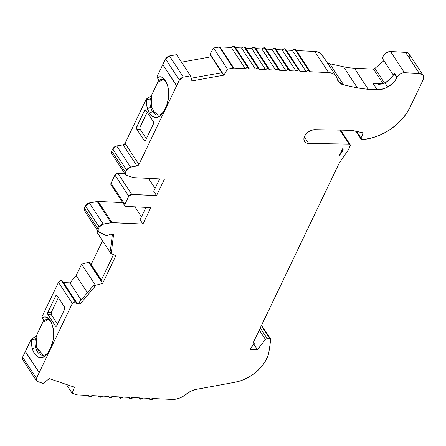 <?xml version="1.0" encoding="UTF-8"?>
<svg xmlns="http://www.w3.org/2000/svg" width="446" height="446" viewBox="0 0 446 446"><rect width="100%" height="100%" fill="white"/><g stroke="black" fill="none" stroke-linecap="round" stroke-linejoin="round"><path stroke-width="0.67" d="M166.397 82.348A16.268 8.998 -87.3 0 0 163.894 79.762A11.847 6.551 92.7 0 0 159.094 80.559L156.892 76.913L159.596 81.512L162.929 79.394L159.596 81.512L159.094 80.559A11.847 6.551 92.7 0 1 162.26 79.299A11.847 6.551 92.7 0 1 163.894 79.762A16.268 8.998 -87.3 0 1 166.397 82.348A16.268 8.998 -87.3 0 0 163.894 79.762L162.355 77.342A18.704 10.347 92.7 0 1 165.321 80.425L166.358 82.265L165.321 80.425A18.704 10.347 92.7 0 1 165.879 81.339A18.704 10.347 92.7 0 1 166.024 106.7L167.239 103.639L168.605 96.637L168.705 92.974L167.729 86.017L165.321 80.425L162.355 77.342L159.874 76.768L157.371 77.643A14.289 7.9 92.7 0 1 162.355 77.342A18.704 10.347 92.7 0 1 165.321 80.425L166.358 82.265M22.378 359.153L22.607 357.19L25.366 351.431L39.159 372.694L36.455 378.336L22.607 357.19L25.305 351.554L39.159 372.7L36.455 378.336L36.232 380.299L37.497 381.514L43.106 383.415L37.497 381.514L36.461 380.717L36.455 378.336L22.607 357.19L31.231 339.189L36.132 336.184L36.633 336.947L36.132 336.184L43.714 320.356L41.846 317.028L43.714 320.356L36.132 336.184L43.714 320.356L44.555 321.644L43.714 320.356L44.555 321.644L47.861 319.565L44.555 321.644L44.059 320.696A11.847 6.551 92.7 0 1 47.187 319.464A11.847 6.551 92.7 0 1 48.826 319.927A16.268 8.998 -87.3 0 1 51.329 322.519A16.268 8.998 -87.3 0 0 48.826 319.927L47.287 317.513A18.704 10.347 92.7 0 1 50.253 320.59L51.29 322.436L50.253 320.59A18.704 10.347 92.7 0 1 50.805 321.505A18.704 10.347 92.7 0 1 53.08 340.198A18.704 10.347 92.7 0 1 50.956 346.871L53.08 340.198L53.643 334.812L53.325 329.455L52.165 324.577L50.253 320.59L47.287 317.513L44.823 316.933L42.342 317.781A14.289 7.9 92.7 0 1 47.287 317.513A18.704 10.347 92.7 0 1 50.253 320.59L51.29 322.436M253.361 342.322L339.25 163.058L253.339 342.361L254.108 342.757L253.936 344.022L250.306 348.694L254.231 343.448L253.925 342.522L253.389 342.366L253.936 344.022L250.005 349.324L250.306 348.694L250.005 349.324L257.448 349.681L250.005 349.324L257.448 349.681L253.83 344.156L257.448 349.681L265.426 339.406L267.187 338.531L260.252 327.944M309.764 70.914L295.915 49.768A2.442 1.617 146.8 0 0 294.784 49.205L308.632 70.351L309.753 70.92L309.942 71.711L328.618 72.603A16.268 10.776 -33.2 0 1 336.156 76.35A16.268 10.776 -33.2 0 1 337.198 78.87L339.361 82.722L343.61 84.857L338.246 81.401L336.178 76.383L334.322 74.437L331.752 73.15L328.618 72.603L309.942 71.711L309.641 70.758L308.632 70.351L309.942 71.711L328.618 72.603A16.268 10.776 -33.2 0 1 337.198 78.87C337.94 82.008 340.081 84.004 343.61 84.857L329.761 63.711L343.565 66.783A81.328 53.888 146.8 0 0 354.408 68.205L373.514 69.124L383.025 83.642L372.873 83.157L377.216 89.78L368.257 89.351L354.408 68.205L373.514 69.124L383.108 83.759M89.395 262.46L88.754 262.293L102.602 283.439L95.477 285.323L81.629 264.177L88.754 262.293L102.602 283.439L115.837 255.82L110.792 253.356L115.837 255.82L102.602 283.439L95.477 285.323L81.629 264.177L88.754 262.293L102.602 283.439L95.477 285.323L94.87 286.588L93.872 285.061L79.243 302.332L80.241 303.865L77.37 303.726L63.522 282.58L69.955 282.887L81.189 300.035M255.296 47.828L254.175 47.259L268.029 68.405L269.15 68.974L255.307 47.822L255.486 48.62L261.808 48.921L275.656 70.067L278.181 68.89L264.327 47.744L261.808 48.921L255.486 48.62L261.808 48.921L262.989 48.04L264.327 47.744L278.181 68.89L279.302 69.459L265.459 48.307L264.327 47.744L265.337 48.151L265.638 49.105L271.96 49.406L273.142 48.525L274.48 48.235L275.6 48.804L275.79 49.59L282.112 49.891L295.96 71.037L298.48 69.866L284.632 48.72L282.112 49.891L275.79 49.59L282.112 49.891L283.294 49.01L284.632 48.72L285.635 49.121L285.942 50.075L285.752 49.289L284.632 48.72L298.48 69.866L299.601 70.435L299.79 71.221L306.112 71.527L308.632 70.351L294.784 49.205L292.264 50.381L306.112 71.527L299.79 71.221L299.489 70.267L298.48 69.866L299.79 71.221L306.112 71.527L307.294 70.641L308.632 70.351L294.784 49.205L295.787 49.612M271.96 49.406L285.808 70.552L271.96 49.406L285.808 70.552L288.328 69.375L274.48 48.235L271.96 49.406L265.638 49.105L271.96 49.406L274.48 48.235L288.328 69.375L289.448 69.95L289.638 70.736L295.96 71.037L289.638 70.736L289.337 69.782L288.328 69.375L289.638 70.736L295.96 71.037L297.142 70.156L298.48 69.866L284.632 48.72L282.112 49.891L295.96 71.037L298.48 69.866M234.997 46.858L233.877 46.289L247.725 67.43L248.846 68.004L249.03 68.79L255.357 69.091L257.877 67.92L258.998 68.489L259.182 69.275L265.504 69.582L268.029 68.405L269.033 68.812L269.334 69.766L269.15 68.974M279.302 69.459L279.486 70.251L285.808 70.552L279.486 70.251L279.185 69.297L278.181 68.89L279.486 70.251L285.808 70.552L286.99 69.671L288.328 69.375L274.48 48.235L275.489 48.636M235.181 47.644L241.503 47.945L255.357 69.091L257.877 67.92L244.023 46.774L241.503 47.945L235.181 47.644L241.503 47.945L255.357 69.091L256.539 68.21L257.877 67.92L244.023 46.774L241.503 47.945L242.685 47.064L244.023 46.774L245.032 47.176L245.333 48.129L245.144 47.343L244.023 46.774L257.877 67.92L258.881 68.322L259.182 69.275L265.504 69.582L266.686 68.695L268.029 68.405L269.334 69.766L275.656 70.067L269.334 69.766L275.656 70.067L276.838 69.186L278.181 68.89L264.327 47.744L261.808 48.921L275.656 70.067L278.181 68.89M245.333 48.129L251.655 48.436L252.837 47.549L254.175 47.259L251.655 48.436L245.333 48.129L251.655 48.436L265.504 69.582L259.182 69.275L257.877 67.92M268.029 68.405L254.175 47.259L251.655 48.436L265.504 69.582L268.029 68.405L254.175 47.259L255.184 47.666M62.646 281.76L62.451 281.103L61.37 280.534A2.442 1.617 146.8 0 0 58.471 282.34L72.319 303.486L39.159 372.694L25.305 351.554L39.159 372.7L36.455 378.336C35.842 379.875 36.193 380.934 37.497 381.514L43.106 383.415L49.289 378.665L74.387 387.184L72.157 393.26L66.404 384.474L72.157 393.26L77.186 394.888L88.615 395.435L88.799 396.226L92.439 395.619L98.767 395.925L98.951 396.711L102.591 396.109L108.913 396.41L109.103 397.196L112.743 396.594L119.065 396.895L119.255 397.681L122.895 397.079L129.217 397.38L129.407 398.172L133.047 397.564L139.369 397.871L139.559 398.657L143.199 398.055L149.522 398.356L149.711 399.142L153.352 398.54L172.028 399.432A16.268 10.776 -33.2 0 0 186.094 394.253C189.271 391.688 192.711 390.049 196.413 389.341L234.981 382.272A32.53 21.553 -33.2 0 0 269.055 351.231L270.744 339.612L270.627 339.038L269.88 338.659L267.187 338.531L265.426 339.406L257.448 349.681L253.83 344.156M247.725 67.43L245.205 68.606L246.387 67.725L247.725 67.43L233.877 46.289L231.351 47.46L245.205 68.606L247.725 67.43L248.729 67.837L249.03 68.79L255.357 69.091L249.03 68.79L247.725 67.43L233.877 46.289L231.351 47.46L245.205 68.606L233.776 68.06L219.928 46.914L231.351 47.46L245.205 68.606L233.776 68.06L219.928 46.914L219.371 46.953L233.219 68.099L233.776 68.06L219.928 46.914L219.371 46.953L233.219 68.099L227.449 69.141L213.601 48.001L219.371 46.953L233.219 68.099L227.449 69.141L213.601 48.001L219.928 46.914L231.351 47.46L232.533 46.579L233.877 46.289L234.88 46.691M85.136 211.109L84.099 209.876L84.361 208.042L85.403 205.868L99.252 227.014L98.209 229.188L84.361 208.042L85.348 205.98L99.202 227.125L98.209 229.188L97.947 231.017L98.99 232.255L106.761 235.845L98.209 231.569L98.209 229.188L84.361 208.042L84.361 210.423L98.192 231.58M112.42 234.172L110.396 250.557L112.42 234.172L110.396 250.557L111.4 252.085L113.602 234.234L110.731 234.094L106.761 235.845L110.731 234.094L106.761 235.845L98.99 232.255C97.891 231.619 97.629 230.593 98.209 229.188L84.361 208.042L85.348 205.98L99.202 227.125L98.209 229.188M245.205 68.606L233.776 68.06L227.449 69.141L223.881 75.157L210.033 54.011L213.601 48.001L219.371 46.953M227.449 69.141L223.881 75.157L210.033 54.011L213.601 48.001L227.449 69.141L223.881 75.157L191.936 80.938L190.481 75.826L191.936 80.938L223.881 75.157L191.936 80.938L190.481 75.826L176.627 54.68L169.491 55.967L165.522 58.905L179.37 80.051L183.345 77.113L169.491 55.967L176.627 54.68L190.481 75.826L183.345 77.113L169.491 55.967L176.627 54.68L190.481 75.826L183.345 77.113L169.491 55.967L165.522 58.905L179.37 80.051L176.666 85.693L162.818 64.547L165.522 58.905L167.144 57.016L169.491 55.967M221.863 72.676L209.994 54.557L210.033 54.011L210.512 54.735M259.265 329.995L265.426 339.406L259.265 329.995L265.426 339.406L257.448 349.681M111.428 153.045L111.344 152.086L112.699 148.897L126.547 170.037L130.522 167.105L116.674 145.959L112.699 148.897L126.547 170.037L125.198 173.232L125.276 174.191L126.541 175.406L133.521 177.647L164.44 179.13L133.521 177.647L126.541 175.406L125.504 174.609L125.499 172.228L111.651 151.088L112.699 148.897L126.547 170.037L125.499 172.228L111.651 151.088L111.656 153.463M285.942 50.075L292.264 50.381L285.942 50.075L292.264 50.381L306.112 71.527L308.632 70.351M339.757 129.948L349.028 144.097L339.757 129.948L349.028 144.097L308.643 143.45L304.317 136.844L308.643 143.45A8.842 5.859 -33.2 0 1 304.551 141.415A8.842 5.859 -33.2 0 1 306.274 133.755A8.842 5.859 -33.2 0 1 315.238 129.686L352.178 130.366L362.592 132.769L362.988 133.744L362.303 132.702L362.988 133.744L360.942 138.015L356.599 131.386M362.303 132.702L362.988 133.744L363.038 133.125L362.592 132.769L362.966 132.992M63.51 282.58L77.37 303.726L80.241 303.865L94.87 286.588L93.872 285.061L79.243 302.332L80.241 303.865L94.87 286.588L93.872 285.061L79.243 302.332L80.241 303.865L77.37 303.726L76.495 302.906L76.729 303.481L77.37 303.726L63.522 282.58L69.955 282.887L76.188 275.528L81.629 264.177L88.754 262.293M76.617 303.352L76.305 302.249L75.218 301.68L76.154 302.053L77.37 303.726M36.455 378.336L22.607 357.19L22.612 359.571M85.403 205.868L99.252 227.014L103.227 224.076L89.378 202.93L85.403 205.868L87.026 203.973L88.202 203.292L97.211 201.514L111.06 222.654L103.227 224.076L89.378 202.93L97.211 201.514L111.06 222.654L111.991 222.593L98.137 201.447A4.064 2.693 146.8 0 0 97.211 201.514L111.06 222.654L103.227 224.076L89.378 202.93L85.403 205.868L99.202 227.125L85.348 205.98M87.416 292.676L76.188 275.528L87.416 292.676L76.188 275.528L69.955 282.887L63.522 282.58M90.694 264.445L91.174 264.467L102.535 240.745L91.174 264.467L90.694 264.445L91.174 264.467L101.354 280.016M97.646 230.744L96.944 232.21L97.646 230.744L96.944 232.21L110.792 253.356L111.4 252.085L110.396 250.557L111.4 252.085L110.792 253.356L96.944 232.21L110.792 253.356L115.837 255.82L102.602 283.439M111.054 234.111L112.214 235.873M384.619 83.173L374.935 68.383L384.619 83.173L374.935 68.383L373.514 69.124L383.025 83.642L372.873 83.157L377.216 89.78C380.393 89.969 383.883 89.055 387.68 87.042L385.015 82.967L378.47 84.261M374.935 68.383L383.911 60.723L374.935 68.383L373.514 69.124L374.935 68.383M423.092 75.29L409.244 54.144A8.134 5.391 146.8 0 0 405.475 52.271L419.324 73.417L421.604 73.98L423.221 75.497L423.7 77.716L421.637 83.056L409.751 107.865L406.339 113.708L401.935 119.311L396.672 124.501L390.707 129.123L384.229 133.036L377.433 136.119L370.526 138.277L363.719 139.442L361.689 139.347L360.909 138.929L360.942 138.015L360.953 138.957L361.689 139.347L363.719 139.442A43.323 28.706 -33.2 0 0 409.751 107.865L423.059 80.068L423.092 75.29L419.324 73.417L404.433 72.704L390.584 51.558A6.099 4.042 146.8 0 0 384.402 54.362A6.099 4.042 146.8 0 0 383.209 59.647L393.361 75.14M261.35 325.641L269.88 338.659L261.35 325.641L269.88 338.659L267.187 338.531L265.426 339.406M36.901 347.657L35.557 347.624A11.847 6.551 92.7 0 1 35.251 339.032L36.968 337.455C36.087 340.945 36.065 344.351 36.912 347.69L43.39 355.278L36.912 347.69L35.557 347.624A11.847 6.551 92.7 0 1 35.251 339.032L36.957 337.494M36.912 347.69L35.557 347.624A16.268 8.998 92.7 0 0 48.263 352.295A16.268 8.998 92.7 0 1 42.71 355.295A16.268 8.998 92.7 0 1 35.557 347.624L32.318 348.755A14.289 7.9 92.7 0 1 31.711 339.913L35.251 339.032L36.968 337.455C36.087 340.945 36.065 344.351 36.912 347.69L39.766 353.07M43.714 320.356L41.846 317.028L58.471 282.34L59.686 281.036L61.37 280.534L75.218 301.68L76.495 302.906M58.37 297.616L51.262 312.445L58.37 297.616L51.262 312.445L47.878 312.284L55.761 295.826A1.628 0.898 92.7 0 1 56.508 295.224A1.628 0.898 92.7 0 1 57.038 295.581L56.386 295.23L55.761 295.826A1.628 0.898 92.7 0 1 57.038 295.581L64.547 307.043A1.628 0.898 92.7 0 1 64.603 309.329L64.547 307.043L57.038 295.581L64.547 307.043A1.628 0.898 92.7 0 1 64.603 309.329L56.72 325.786A1.628 0.898 92.7 0 1 55.973 326.394A1.628 0.898 92.7 0 1 55.449 326.037L56.536 326.087L55.449 326.037L56.096 326.383L56.72 325.786L64.603 309.329L56.72 325.786A1.628 0.898 92.7 0 1 55.449 326.037L56.536 326.087M51.028 313.549L51.323 314.731L57.501 324.164L51.323 314.731L47.939 314.569A1.628 0.898 92.7 0 1 47.878 312.284L55.761 295.826L57.244 295.899M110.948 184.655L110.993 183.284L114.94 175.055L128.788 196.201L131.726 194.395L117.878 173.254A2.442 1.617 146.8 0 0 114.94 175.055L128.788 196.201L124.847 204.43L124.796 205.801L125.967 206.426L150.793 207.613L125.967 206.426L124.863 205.84L124.847 204.43L110.993 183.284L114.94 175.055L128.788 196.201L124.847 204.43L110.993 183.284A2.442 1.617 146.8 0 0 110.982 184.716L124.835 205.862M163.894 79.762L162.355 77.342L163.894 79.762A11.847 6.551 92.7 0 0 159.094 80.559L156.892 76.913L158.759 80.241L151.177 96.068L152.019 97.351C151.155 100.818 151.138 104.208 151.98 107.519L150.625 107.458A11.847 6.551 92.7 0 1 150.308 98.934L152.019 97.351C151.155 100.818 151.138 104.208 151.98 107.519L150.625 107.458A11.847 6.551 92.7 0 1 150.308 98.934L152.008 97.39M163.331 112.124A16.268 8.998 92.7 0 1 162.311 113.228A16.268 8.998 92.7 0 0 163.331 112.124A16.268 8.998 92.7 0 1 162.311 113.228A16.268 8.998 92.7 0 1 157.778 115.124A16.268 8.998 92.7 0 1 152.493 111.539A16.268 8.998 92.7 0 1 150.625 107.458L147.386 108.584A14.289 7.9 92.7 0 1 146.773 99.82L146.277 99.068L151.177 96.063L152.019 97.351L150.308 98.934L146.773 99.82L146.277 99.068L151.177 96.063L152.019 97.351M152.493 111.539L149.549 113.34A18.704 10.347 92.7 0 1 147.386 108.584L150.625 107.458A11.847 6.551 92.7 0 1 150.308 98.934L146.773 99.82L146.684 104.336L147.386 108.584L149.549 113.34A18.704 10.347 92.7 0 1 147.386 108.584L150.625 107.458A16.268 8.998 92.7 0 0 152.493 111.539L149.549 113.34L152.053 116.094L154.935 117.387L157.945 117.108L160.839 115.28L164.2 110.502A18.704 10.347 92.7 0 1 162.718 113.083A18.704 10.347 92.7 0 1 160.839 115.28A18.704 10.347 92.7 0 1 149.549 113.34L152.493 111.539A16.268 8.998 92.7 0 0 162.311 113.228L160.839 115.28L162.311 113.228A16.268 8.998 92.7 0 1 152.493 111.539A16.268 8.998 92.7 0 1 150.625 107.458L151.98 107.519L153.848 111.606L151.98 107.519L153.848 111.606L158.447 115.113M116.674 145.959L123.085 144.799L136.933 165.94L130.522 167.105L116.674 145.959L123.085 144.799L136.933 165.94L130.522 167.105L116.674 145.959L112.699 148.897L114.321 147.002L115.497 146.321L123.085 144.799A2.035 1.349 146.8 0 0 125.07 143.328L138.923 164.474A2.035 1.349 -33.2 0 1 136.933 165.94L138.109 165.421L138.923 164.474A2.035 1.349 -33.2 0 1 136.933 165.94L129.346 167.467L128.169 168.148L126.547 170.037L125.499 172.228L111.651 151.088L112.699 148.897M25.31 351.548L31.231 339.189L36.132 336.184L36.968 337.455M211.432 56.753L181.533 62.161M147.191 112.225L140.083 127.06L147.191 112.225L140.083 127.06L139.849 128.253L140.144 129.34L146.321 138.773L140.144 129.34L136.76 129.178A1.628 0.898 92.7 0 1 136.699 126.893L144.588 110.435A1.628 0.898 92.7 0 1 145.329 109.833A1.628 0.898 92.7 0 1 145.859 110.19L145.212 109.839L144.588 110.435A1.628 0.898 92.7 0 1 145.859 110.19L153.368 121.652A1.628 0.898 92.7 0 1 153.43 123.938L153.368 121.652L145.859 110.19L153.368 121.652A1.628 0.898 92.7 0 1 153.43 123.938L145.547 140.395A1.628 0.898 92.7 0 1 144.799 141.003A1.628 0.898 92.7 0 1 144.27 140.646L145.363 140.696L144.27 140.646L144.922 140.997L145.547 140.395L153.43 123.938L145.547 140.395A1.628 0.898 92.7 0 1 144.27 140.646L145.363 140.696M342.11 149.867L342.718 150.804L339.25 155.827L342.656 148.724L342.718 150.804L343.119 149.622L342.656 148.724L342.718 150.804L342.11 149.867L342.718 150.804L339.25 155.827L342.656 148.724L342.89 148.947M223.881 75.157L222.214 72.609L191.161 78.228L222.214 72.609L210.033 54.011L213.601 48.001M368.257 89.351L357.413 87.929L368.257 89.351L354.408 68.205L368.257 89.351L379.741 89.691L385.06 88.302L387.68 87.042L385.015 82.967A16.268 10.776 -33.2 0 0 394.147 73.69L396.812 77.771A16.268 10.776 -33.2 0 1 387.68 87.042L393.121 82.923L395.234 80.419L397.085 77.208L394.415 73.127L394.147 73.69L396.812 77.771L397.085 77.208L394.415 73.127L394.147 73.69L396.812 77.771L397.085 77.208L394.415 73.127L392.564 76.344L390.451 78.847L385.015 82.967L382.071 84.015L378.961 84.277L372.873 83.157L377.216 89.78L368.257 89.351L357.413 87.929L343.565 66.783A81.328 53.888 146.8 0 0 354.408 68.205L373.514 69.124M327.414 62.886L329.761 63.711A16.268 10.776 146.8 0 1 327.303 62.83A16.268 10.776 146.8 0 0 329.761 63.711L343.565 66.783A81.328 53.888 146.8 0 0 354.408 68.205M383.125 59.513L382.752 58.17L383.002 56.614L383.855 55.025L385.21 53.581L388.778 51.742L405.475 52.271L419.324 73.417L404.433 72.704L402.409 72.943L400.179 73.919L398.278 75.474L397.085 77.208C398.769 74.337 401.216 72.837 404.433 72.704L390.584 51.558L406.735 52.455L408.726 53.514L409.372 54.351L409.857 56.475M253.389 342.366L339.25 163.058L348.326 149.895L350.143 146.093C350.545 144.956 350.171 144.292 349.028 144.097L350.127 144.682L350.143 146.093L348.326 149.895L350.339 145.39L350.194 144.721L349.028 144.097L308.643 143.45A8.842 5.859 -33.2 0 1 304.585 136.214A8.842 5.859 -33.2 0 1 315.238 129.686L352.178 130.366L362.592 132.769L362.988 133.744L360.942 138.015L362.988 133.744M36.132 336.184L31.231 339.189L31.711 339.913L35.251 339.032A11.847 6.551 92.7 0 0 35.557 347.624L32.318 348.755L33.74 352.24L35.596 354.971L37.787 356.794L40.19 357.603L42.66 357.352L45.063 356.053L47.265 353.784L49.132 350.668A18.704 10.347 92.7 0 1 47.65 353.249A18.704 10.347 92.7 0 1 32.318 348.755A14.289 7.9 92.7 0 1 31.711 339.913L31.616 344.463L32.318 348.755L35.557 347.624A16.268 8.998 92.7 0 0 48.263 352.29M50.253 320.59A18.704 10.347 92.7 0 1 53.08 340.198L53.08 340.198A18.704 10.347 92.7 0 1 50.956 346.871L49.132 350.668A18.704 10.347 92.7 0 1 32.318 348.755M51.329 322.519A16.268 8.998 -87.3 0 0 48.826 319.927A11.847 6.551 92.7 0 0 44.059 320.696L42.342 317.781A14.289 7.9 92.7 0 1 47.287 317.513L48.826 319.927L47.287 317.513M44.059 320.696L41.846 317.028L44.059 320.696A11.847 6.551 92.7 0 1 48.826 319.927L48.826 319.927M62.501 281.153L61.37 280.534L75.218 301.68L72.319 303.486L39.159 372.694M47.878 312.284L51.262 312.445L51.323 314.731L51.262 312.445L47.878 312.284L47.728 314.084L55.449 326.037L47.939 314.569A1.628 0.898 92.7 0 1 47.878 312.284L55.761 295.826M57.501 324.164L51.323 314.731L47.939 314.569L55.449 326.037M113.496 254.672L100.935 280.891M125.499 172.228C124.891 173.767 125.237 174.826 126.541 175.406L133.521 177.647L164.44 179.13L156.552 195.588L153.714 191.256L159.635 178.896L153.714 191.256L156.552 195.588L130.879 194.506L128.788 196.201L124.847 204.43C124.451 205.567 124.824 206.23 125.967 206.426L150.793 207.613L142.904 224.07L140.066 219.739L145.987 207.384L140.066 219.739L142.904 224.07L111.991 222.593L98.137 201.447A4.064 2.693 146.8 0 0 97.211 201.514L89.378 202.93M134.904 206.855L141.454 216.851M148.551 178.367L155.102 188.368M165.321 80.425A18.704 10.347 92.7 0 1 166.024 106.7L164.2 110.502A18.704 10.347 92.7 0 1 160.839 115.28A18.704 10.347 92.7 0 1 149.549 113.34M190.481 75.826L183.345 77.113L180.992 78.156L179.37 80.051L176.616 85.794L162.768 64.648L165.522 58.905L179.37 80.051L176.666 85.693L162.818 64.547L165.522 58.905M69.955 282.887L76.188 275.528L81.629 264.177L95.477 285.323L94.87 286.588L95.477 285.323M99.202 227.125L100.874 225.119L102.05 224.438L111.991 222.593L98.137 201.447L122.711 202.623L98.137 201.447A4.064 2.693 146.8 0 0 97.211 201.514M114.94 175.055L117.03 173.36L124.802 173.583L117.878 173.254A2.442 1.617 146.8 0 0 114.94 175.055L110.993 183.284A2.442 1.617 146.8 0 0 112.113 185.28M136.933 165.94L123.085 144.799L124.261 144.275L125.07 143.328L146.277 99.068L151.177 96.063L158.759 80.241L151.177 96.068M159.094 80.559L156.892 76.913L162.818 64.553L176.666 85.693L162.818 64.553M292.264 50.381L293.446 49.495L294.784 49.205L292.264 50.381L306.112 71.527M296.445 50.582L314.77 51.457L296.445 50.582L314.77 51.457L317.903 52.004L320.473 53.291L322.33 55.237L323.35 57.724A16.268 10.776 -33.2 0 0 314.77 51.457L328.618 72.603L314.77 51.457A16.268 10.776 -33.2 0 1 322.307 55.209L336.156 76.35M379.719 65.083L379.998 64.848M146.071 110.508L144.588 110.435L146.071 110.508L144.588 110.435L136.699 126.893L136.465 128.091L136.76 129.178L144.27 140.646L136.76 129.178A1.628 0.898 92.7 0 1 136.699 126.893L144.588 110.435M146.321 138.773L140.144 129.34A1.628 0.898 -87.3 0 1 140.083 127.06L136.699 126.893L140.083 127.06A1.628 0.898 -87.3 0 0 140.144 129.34L136.76 129.178L144.27 140.646M357.413 87.929L343.565 66.783L357.413 87.929L343.61 84.857L329.761 63.711L343.61 84.857L357.413 87.929L343.61 84.857M378.961 84.277L372.873 83.157L383.03 83.653M42.342 317.781L41.846 317.028L58.471 282.34L72.319 303.486L73.534 302.182L75.218 301.68L61.37 280.534A2.442 1.617 146.8 0 0 58.471 282.34L72.319 303.486L75.218 301.68M25.366 351.431L39.215 372.577L25.366 351.431L31.231 339.189L31.711 339.913L35.251 339.032M159.635 178.896L153.714 191.256L156.552 195.588L164.44 179.13L156.552 195.588L131.726 194.395L117.878 173.254L124.802 173.583M159.261 81.005L156.892 76.913L162.768 64.648L176.616 85.794L138.923 164.474L125.07 143.328L146.277 99.068L146.773 99.82L150.308 98.934M111.4 252.085L113.602 234.234L110.731 234.094L113.602 234.234L111.4 252.085L110.792 253.356M145.987 207.384L140.066 219.739L142.904 224.07L150.793 207.613L142.904 224.07L111.06 222.654M176.666 85.693L138.923 164.474L125.07 143.328L146.277 99.068M362.592 132.769L349.92 130.059L313.739 129.747L310.594 130.65L307.656 132.451L305.371 134.882L304.083 137.563L303.994 140.1L305.114 142.096L306.079 142.792L308.643 143.45L304.317 136.844M339.25 163.058L348.326 149.895L339.25 163.058M269.88 338.659L270.566 338.943L270.744 339.612L269.055 351.231L267.756 356.259L265.32 361.332L261.847 366.255L257.487 370.827L252.403 374.863L246.805 378.197L240.918 380.7L234.981 382.272L196.413 389.341L191.055 391.103L182.788 396.533L179.192 398.217L175.529 399.203L172.028 399.432L153.352 398.54L152.17 399.421L150.832 399.711L149.823 399.309L149.522 398.356L143.199 398.055L142.018 398.936L140.68 399.226L139.67 398.824L139.369 397.871L133.047 397.564L131.865 398.451L130.527 398.741L129.524 398.334L129.217 397.38L122.895 397.079L121.713 397.96L120.375 398.256L119.372 397.849L119.065 396.895L112.743 396.594L111.561 397.475L110.223 397.765L109.22 397.364L108.913 396.41L102.591 396.109L101.409 396.99L100.071 397.28L99.068 396.879L98.767 395.925L92.439 395.619L91.257 396.505L89.919 396.795L88.916 396.388L88.615 395.435L77.186 394.888L72.157 393.26L77.186 394.888L88.615 395.435C89.1 397.146 90.376 397.208 92.439 395.619L98.767 395.925C99.252 397.631 100.528 397.693 102.591 396.109L108.913 396.41C109.404 398.116 110.68 398.178 112.743 396.594L119.065 396.895C119.556 398.607 120.833 398.668 122.895 397.079L129.217 397.38C129.708 399.092 130.985 399.153 133.047 397.564L139.369 397.871C139.86 399.577 141.131 399.638 143.199 398.055L149.522 398.356C150.007 400.062 151.283 400.123 153.352 398.54L172.028 399.432A16.268 10.776 -33.2 0 0 186.094 394.253C189.271 391.688 192.711 390.049 196.413 389.341L234.981 382.272A32.53 21.553 -33.2 0 0 269.055 351.231L270.744 339.612L269.88 338.659L267.187 338.531M72.157 393.26L74.387 387.184L49.289 378.665L43.106 383.415L49.289 378.665L74.387 387.184L72.157 393.26L66.404 384.474M296.094 50.565A2.442 1.617 146.8 0 0 294.784 49.205M89.016 262.265L101.052 280.645M251.655 48.436L265.504 69.582M241.503 47.945L255.357 69.091M261.808 48.921L275.656 70.067M219.928 46.914L231.351 47.46M233.219 68.099L233.776 68.06M285.808 70.552L288.328 69.375M282.112 49.891L295.96 71.037M22.545 359.465L23.649 360.368M99.252 227.014L103.227 224.076M111.595 153.357L112.693 154.266M179.37 80.051L183.345 77.113M126.547 170.037L130.522 167.105M360.942 138.015L361.689 139.347L363.719 139.442A43.323 28.706 -33.2 0 0 409.751 107.865L423.059 80.068C424.492 76.21 423.248 73.991 419.324 73.417L404.433 72.704L390.584 51.558A6.099 4.042 146.8 0 0 383.855 55.025A6.099 4.042 146.8 0 0 384.084 60.494M124.847 204.43L110.993 183.284M76.188 275.528L81.629 264.177M102.535 240.745L91.174 264.467M222.214 72.609L191.161 78.228M394.147 73.69A16.268 10.776 -33.2 0 1 385.015 82.967L375.827 83.943M409.456 58.348A8.134 5.391 146.8 0 0 405.475 52.271L419.324 73.417M397.085 77.208C398.769 74.337 401.216 72.837 404.433 72.704M31.231 339.189L31.711 339.913M51.323 314.731L47.939 314.569M128.788 196.201L131.726 194.395L117.878 173.254M147.386 108.584A14.289 7.9 92.7 0 1 146.773 99.82M162.311 113.228L160.839 115.28M157.371 77.643A14.289 7.9 92.7 0 1 162.355 77.342M123.085 144.799A2.035 1.349 146.8 0 0 125.07 143.328M41.846 317.028L58.471 282.34M98.137 201.447L122.711 202.623M156.892 76.913L162.768 64.648M329.761 63.711L343.565 66.783M390.584 51.558L405.475 52.271M140.083 127.06L136.699 126.893M140.144 129.34L136.76 129.178M342.718 150.804L339.25 155.827L342.656 148.724M314.77 51.457L328.618 72.603M377.216 89.78C380.393 89.969 383.883 89.055 387.68 87.042L385.015 82.967M396.812 77.771A16.268 10.776 -33.2 0 1 387.68 87.042M349.028 144.097L308.643 143.45M72.319 303.486L39.215 372.577M80.241 303.865L94.87 286.588M142.904 224.07L111.991 222.593M156.552 195.588L131.726 194.395M176.616 85.794L138.923 164.474M254.148 342.74L253.579 341.87M101.158 280.417L89.39 262.449M299.612 70.429L285.763 49.283M289.46 69.938L275.611 48.792M248.857 67.993L235.003 46.847M259.009 68.483L245.155 47.337M98.41 395.909L98.94 396.717M88.258 395.418L88.787 396.232M108.562 396.394L109.092 397.208M118.714 396.879L119.244 397.693M128.861 397.364L129.396 398.178M139.013 397.854L139.548 398.663M22.584 359.582L36.438 380.728M111.634 153.474L125.482 174.62M355.852 131.213L360.937 138.968M62.462 281.097L76.311 302.243M340.527 129.959L350.155 144.66M261.568 325.19L270.616 339.005M149.165 398.339L149.7 399.153"/></g></svg>
